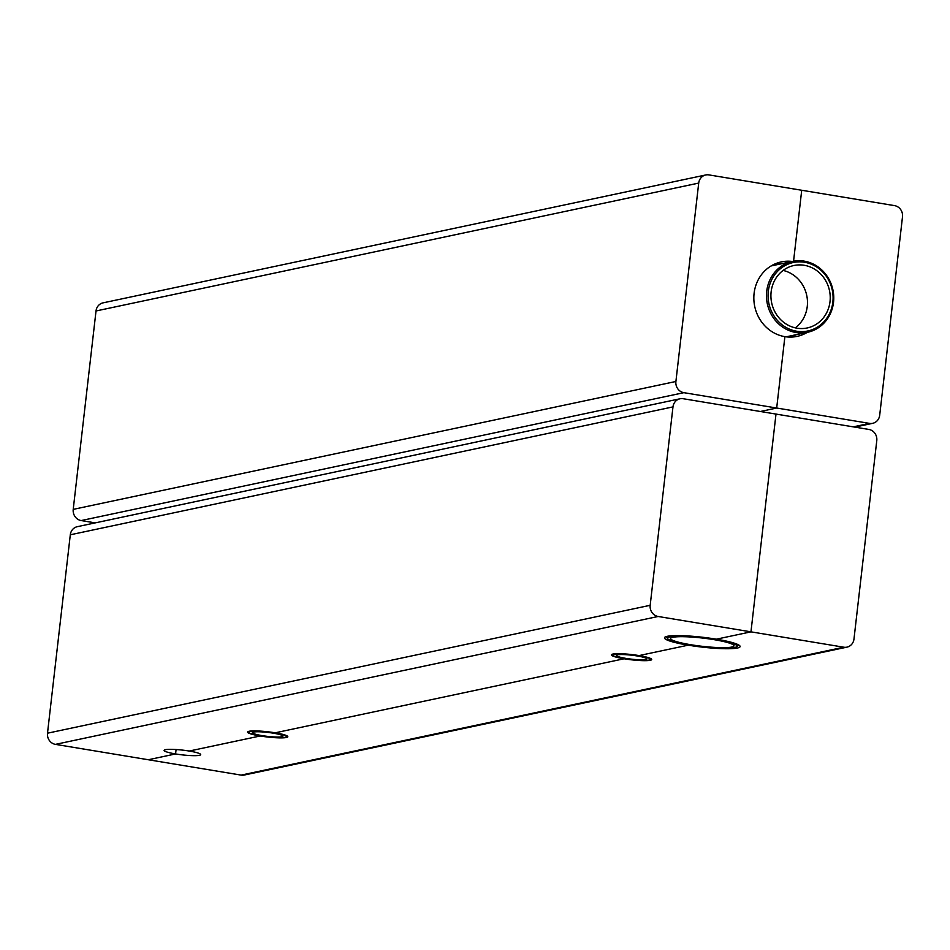 <?xml version="1.0" encoding="UTF-8"?>
<svg xmlns="http://www.w3.org/2000/svg" width="950" height="950" viewBox="0 0 950 950"><rect width="100%" height="100%" fill="white"/><g stroke="black" fill="none" stroke-linecap="round" stroke-linejoin="round"><path stroke-width="1.43" d="M250.135 731.5A19.036 2.458 6.6 0 1 272.614 732.569A19.036 2.458 6.6 0 1 286.401 736.867A19.036 2.458 6.6 0 1 267.401 736.844A19.036 2.458 6.6 0 1 248.9 732.557A19.036 2.458 6.6 0 1 250.135 731.5M253.531 732.058A15.354 1.983 6.6 0 1 270.691 732.783A15.354 1.983 6.6 0 1 282.934 736.155A15.354 1.983 6.6 0 1 267.461 736.369A15.354 1.983 6.6 0 1 252.427 732.652A15.354 1.983 6.6 0 1 253.531 732.058M614.021 654.277A19.036 2.458 6.6 0 1 636.488 655.357A19.036 2.458 6.6 0 1 650.275 659.656A19.036 2.458 6.6 0 1 631.287 659.621A19.036 2.458 6.6 0 1 612.774 655.346A19.036 2.458 6.6 0 1 614.021 654.277M617.417 654.835A15.354 1.983 6.6 0 1 634.576 655.571A15.354 1.983 6.6 0 1 646.819 658.932A15.354 1.983 6.6 0 1 631.334 659.146A15.354 1.983 6.6 0 1 616.312 655.429A15.354 1.983 6.6 0 1 617.417 654.835M666.568 636.512A36.231 4.667 -173.4 0 0 666.449 636.821A36.231 4.667 -173.4 0 0 666.686 637.462L667.755 638.792A34.996 4.513 6.6 0 1 670.023 636.832A34.996 4.513 6.6 0 1 711.36 638.804A34.996 4.513 6.6 0 1 736.701 646.712A34.996 4.513 6.6 0 1 701.777 646.653A34.996 4.513 6.6 0 1 667.755 638.792M736.701 646.712L738.043 645.668A36.231 4.667 -173.4 0 0 738.423 645.097A36.231 4.667 -173.4 0 0 738.376 644.765M672.861 637.296A31.932 4.121 6.6 0 1 708.546 638.816A31.932 4.121 6.6 0 1 734.018 645.822A31.932 4.121 6.6 0 1 701.824 646.261A31.932 4.121 6.6 0 1 670.569 638.531A31.932 4.121 6.6 0 1 672.861 637.296M795.293 327.857A31.932 29.557 78 0 0 807.262 306.434A31.932 29.557 78 0 0 783.109 270.429M830.015 301.601A31.932 29.557 -102 0 1 807.203 327.964A31.932 29.557 -102 0 1 771.661 302.872A31.932 29.557 -102 0 1 793.951 265.501A31.932 29.557 -102 0 1 830.015 301.601M832.841 302.076A34.996 32.395 -102 0 1 781.007 323.926A34.996 32.395 -102 0 1 787.871 264.207A34.996 32.395 -102 0 1 832.841 302.076M833.518 302.361A36.231 33.535 78 0 0 792.597 261.392A36.231 33.535 78 0 0 767.315 303.786A36.231 33.535 78 0 0 807.643 332.262A36.231 33.535 78 0 0 833.518 302.361M780.9 263.874A38.071 35.233 78 0 0 775.722 263.625M807.31 332.334A38.071 35.233 78 0 1 797.109 336.383A38.071 35.233 78 0 1 784.89 336.656L776.684 408.025L760.368 411.492L776.684 408.025L869.523 423.391A9.821 9.096 -102 0 0 872.682 423.32A9.821 9.096 -102 0 0 879.7 415.209L902.5 216.802A9.821 9.096 -102 0 0 894.556 205.627L801.717 190.261L793.559 261.202L801.717 190.261L708.878 174.895A9.821 9.096 78 0 0 705.731 174.966A9.821 9.096 78 0 0 698.713 183.077L675.901 381.484A9.821 9.096 78 0 0 683.846 392.671L776.684 408.025L784.89 336.656A38.071 35.233 -102 0 1 753.884 299.915A38.071 35.233 -102 0 1 781.304 261.903A38.071 35.233 -102 0 1 792.276 261.464M95.202 522.88L81.166 520.564A9.821 9.096 -102 0 1 73.221 509.378L96.021 310.971A9.821 9.096 -102 0 1 103.039 302.86L705.731 174.966M843.802 647.211L750.963 631.845L775.996 414.081L868.834 429.436A9.821 9.096 -102 0 1 876.779 440.622L853.979 639.029A9.821 9.096 -102 0 1 846.961 647.14A9.821 9.096 -102 0 1 843.802 647.211L241.122 775.105L148.283 759.739L175.572 753.944L176.083 749.538L175.572 753.944A18.418 2.375 -173.4 0 0 200.699 754.597A18.418 2.375 -173.4 0 0 189.216 751.046L260.181 735.989A20.259 2.613 -173.4 0 0 287.814 736.713A20.259 2.613 -173.4 0 0 275.191 732.806L624.055 658.778A20.259 2.613 -173.4 0 0 651.7 659.49A20.259 2.613 -173.4 0 0 639.065 655.583L688.192 645.169A38.071 4.904 6.6 0 1 664.477 637.83A38.071 4.904 6.6 0 1 716.395 639.184L750.963 631.845L775.996 414.081L683.157 398.715A9.821 9.096 78 0 0 679.998 398.786A9.821 9.096 78 0 0 672.98 406.897L650.18 605.304A9.821 9.096 78 0 0 658.124 616.479L750.963 631.845L716.395 639.184A38.071 4.904 -173.4 0 1 740.109 646.523A38.071 4.904 -173.4 0 1 688.192 645.169L639.065 655.583A20.259 2.613 6.6 0 0 611.432 654.871A20.259 2.613 6.6 0 0 624.055 658.778L275.191 732.806A20.259 2.613 6.6 0 0 247.558 732.082A20.259 2.613 6.6 0 0 260.181 735.989L189.216 751.046A18.418 2.375 6.6 0 0 164.101 750.393A18.418 2.375 6.6 0 0 175.572 753.944L148.283 759.739L55.444 744.373A9.821 9.096 -102 0 1 47.5 733.198L70.3 534.791A9.821 9.096 -102 0 1 77.318 526.68L679.998 398.786M795.946 334.744A38.071 35.233 -102 0 1 791.314 337.084M241.122 775.105A9.821 9.096 78 0 0 244.269 775.034L846.961 647.14M683.846 392.671L81.166 520.564M675.901 381.484L73.221 509.378M698.713 183.077L96.021 310.971M658.124 616.479L55.444 744.373M650.18 605.304L47.5 733.198M672.98 406.897L70.3 534.791M869.523 423.391L853.207 426.859M286.401 736.867L287.399 736.096M248.9 732.557L248.104 731.571M650.275 659.656L651.273 658.873M612.774 655.346L611.978 654.36M786.125 336.834L807.643 332.262M771.091 265.952L792.597 261.392M872.682 423.32L854.798 427.12"/></g></svg>
